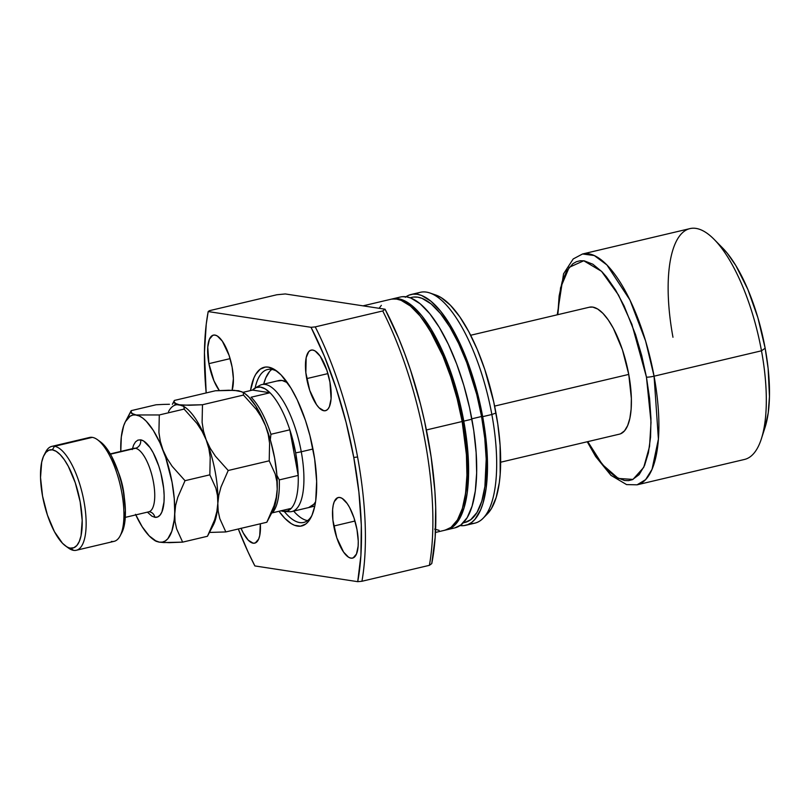 <?xml version="1.0" encoding="UTF-8"?>
<svg xmlns="http://www.w3.org/2000/svg" width="810" height="810" viewBox="0 0 810 810"><rect width="100%" height="100%" fill="white"/><g stroke="black" fill="none" stroke-linecap="round" stroke-linejoin="round"><path stroke-width="1.21" d="M291.225 508.376A63.747 22.538 76.7 0 1 284.239 511.474A63.747 22.538 76.7 0 1 281.06 510.786L283.287 511.383L287.53 510.968L291.225 508.376A63.747 22.538 -103.3 0 0 298.201 475.429A63.747 22.538 76.7 0 1 291.225 508.376L272.332 512.841L291.225 508.376M295.67 452.871A63.747 22.538 76.7 0 1 298.201 475.429L279.308 479.895A63.747 22.538 76.7 0 1 272.332 512.841A63.747 22.538 -103.3 0 0 279.308 479.895L276.909 475.379L279.308 479.895L298.201 475.429L295.67 452.871L301.269 451.767L295.67 452.871L289.828 429.816A63.747 22.538 -103.3 0 0 270.003 392.759L251.11 397.224A63.747 22.538 76.7 0 1 270.935 434.281L289.828 429.816A63.747 22.538 76.7 0 1 295.67 452.871M284.28 511.474A78.57 27.783 -103.3 0 0 311.728 515.879A78.57 27.783 76.7 0 1 303.709 522.45A78.57 27.783 76.7 0 1 284.28 511.474L289.565 511.738A65.225 23.065 -103.3 0 0 301.269 451.767A65.225 23.065 76.7 0 1 291.924 511.525L314.786 506.118L315.728 500.651L316.649 481.342L314.665 459.047L309.947 435.679L305.481 420.501L297.219 399.796L290.972 388.132L281.121 374.959L274.58 369.562L268.363 367.132L265.447 367.051L260.162 369.198L255.737 374.321L253.915 377.936L250.482 390.572A81.537 28.826 76.7 0 1 276.21 370.656A81.537 28.826 76.7 0 1 313.379 451.281A81.537 28.826 76.7 0 1 310.908 517.58A81.537 28.826 76.7 0 1 278.994 511.272L284.786 518.279L291.327 523.675L294.486 525.275L300.449 526.186L305.745 524.04L308.073 521.842L311.992 515.302L314.786 506.118M500.651 462.216L619.407 434.16A65.225 23.065 -103.3 0 0 628.752 374.412L494.616 406.093L628.752 374.412L622.434 349.788L613.372 328.354L608.229 319.879L602.944 313.359L597.709 309.035L592.738 307.091L589.326 307.223M312.954 449.013L301.269 451.767L312.954 449.013M646.451 377.116L651.027 422.172L649.529 446.533L643.717 467.39L632.974 479.419L618.324 478.457L602.336 464.474L587.787 441.632L597.81 458.44L606.943 469.699L615.975 477.161L624.571 480.522L628.59 480.624L632.387 479.672L639.12 474.63L644.527 465.588L648.395 452.901L650.572 437.056L650.967 418.659L649.579 398.419L646.451 377.116A5.933 0.78 -10.4 0 0 654.065 376.184A5.933 0.78 169.6 0 1 646.451 377.116L631.881 324.314L618.526 295.073L601.526 271.32L583.737 260.769L569.197 267.341L560.571 287.763L557.796 314.675L559.123 296.025L562.15 281.688L566.808 270.773L572.913 263.706L576.437 261.701L580.223 260.739L584.253 260.84L592.839 264.212L601.87 271.664L606.447 276.848L615.499 289.858L624.125 305.977L635.536 334.591L641.712 355.57L646.451 377.116M672.968 337.254A118.594 41.938 76.7 0 1 714.248 239.487A118.594 41.938 76.7 0 1 761.491 350.801A118.594 41.938 76.7 0 1 761.349 438.858L765.035 427.457A106.738 37.746 -103.3 0 0 765.156 348.219L761.491 350.801A118.594 41.938 -103.3 0 1 744.491 459.452L637.075 484.825L645.6 479.652L652.04 469.314L658.408 439.131L654.065 376.184A118.594 41.938 76.7 0 1 637.075 484.825L626.576 484.593L610.942 475.328L595.623 456.475L587.25 441.764M557.25 314.796L563.568 273.8L573.207 258.947L582.542 253.986A118.594 41.938 76.7 0 1 654.065 376.184L645.59 340.959L629.937 299.994L606.933 264.961L594.297 255.545L582.542 253.986L689.968 228.612A118.594 41.938 -103.3 0 1 761.491 350.801L654.065 376.184L761.491 350.801L765.156 348.219L768.123 368.398L769.46 396.546L768.234 412.847L765.025 427.508M243.152 392.303L252.548 390.086A63.747 22.538 76.7 0 1 255.089 388.041A63.747 22.538 76.7 0 1 270.003 392.759A63.747 22.538 76.7 0 1 289.828 429.816L298.201 475.429L289.828 429.816L270.935 434.281A63.747 22.538 -103.3 0 0 251.11 397.224L270.003 392.759L265.123 388.861L260.476 387.089L256.233 387.504L252.548 390.086L270.003 392.759L252.548 390.086L243.152 392.303M722.631 248.012L727.258 253.216L735.834 265.548L747.832 289.373L757.897 317.743L765.156 348.219A106.738 37.746 -103.3 0 0 722.652 248.032A106.738 37.746 -103.3 0 0 718.571 244.276M620.602 433.775L624.51 430.859L627.639 425.625L629.876 418.284L631.132 409.111L631.365 398.459L628.752 374.412A65.225 23.065 -103.3 0 0 589.417 307.203L470.661 335.259M278.842 380.568L261.924 384.568A65.225 23.065 76.7 0 1 301.269 451.767A65.225 23.065 -103.3 0 0 259.737 385.428L255.089 388.041A78.57 27.783 76.7 0 1 267.583 369.512A78.57 27.783 76.7 0 1 277.698 371.8A78.57 27.783 -103.3 0 0 255.109 388.02M271.745 512.862L272.332 512.841L271.745 512.862M270.297 439.769L270.935 434.281L270.297 439.769M278.751 380.589A65.225 23.065 76.7 0 1 287.398 382.644L282.072 380.477L277.557 380.973M271.836 369.421A78.57 27.783 -103.3 0 0 263.675 384.153L265.771 377.885L269.538 371.577M333.771 526.034A31.134 11.006 76.7 0 1 338.226 497.522A31.134 11.006 76.7 0 1 356.997 529.598L353.99 517.843L349.657 507.607L347.207 503.567L342.184 498.393L339.815 497.461L337.659 497.704L334.297 501.592L333.234 505.096L332.626 509.47L332.9 520.152L336.788 537.789L343.561 552.066L348.583 557.24L350.953 558.161L353.119 557.928L356.471 554.04L358.142 546.153L358.253 541.07L356.997 529.598A31.134 11.006 76.7 0 1 352.542 558.11A31.134 11.006 76.7 0 1 333.771 526.034L354.983 521.022L333.771 526.034M306.707 378.614A31.134 11.006 76.7 0 1 311.172 350.102A31.134 11.006 76.7 0 1 329.943 382.178L326.926 370.423L320.152 356.147L315.13 350.973L312.761 350.041L310.594 350.284L308.731 351.672L306.17 357.676L305.846 372.732L309.724 390.369L316.507 404.646L319.029 407.754L323.899 410.751L326.055 410.508L327.918 409.121L329.417 406.62L331.087 398.733L329.943 382.178A31.134 11.006 76.7 0 1 325.488 410.69A31.134 11.006 76.7 0 1 306.707 378.614L327.918 373.602L306.707 378.614M208.899 363.649A31.134 11.006 76.7 0 1 213.364 335.127A31.134 11.006 76.7 0 1 232.136 367.203L229.119 355.448L222.345 341.172L217.323 335.998L214.954 335.077L212.787 335.31L209.436 339.198L207.765 347.085L208.899 363.649L213.951 380.811L219.328 390.541A31.134 11.006 76.7 0 1 208.899 363.649L230.111 358.638L208.899 363.649M435.456 532.453L445.166 530.155A118.594 41.938 -103.3 0 0 462.166 421.514L426.404 429.958L462.166 421.514L457.174 398.824L450.674 376.751L442.918 356.137L429.573 329.66L420.056 315.961L410.447 306.058L401.122 300.338L396.687 299.113L392.445 299.011M462.672 420.967L462.085 421.099L462.672 420.967L460.434 409.88L454.815 387.95L447.829 367.041L435.405 339.319L423.205 320.061A115.627 40.885 -103.3 0 1 462.672 420.967A115.627 40.885 -103.3 0 1 465.011 497.036L466.894 482.476L467.309 463.603L465.882 442.827L462.672 420.967M446.786 529.78L454.886 527.867A118.594 41.938 -103.3 0 0 471.876 419.216L463.786 421.129A118.594 41.938 76.7 0 1 446.786 529.78A118.594 41.938 76.7 0 1 445.976 529.942M463.269 522.835L465.001 522.43A115.627 40.885 -103.3 0 0 481.565 416.502L471.805 418.81L481.565 416.502L476.705 394.379L466.722 362.576L458.652 343.481L449.803 326.946L440.508 313.591L431.143 303.932L422.061 298.353L417.727 297.159L413.596 297.057M465.679 525.315L474.862 523.149A118.594 41.938 -103.3 0 0 491.852 414.497L482.679 416.664A118.594 41.938 76.7 0 1 465.679 525.315A118.594 41.938 76.7 0 1 460.05 525.579M483.104 518.258L487.478 513.793A115.172 40.723 -103.3 0 0 495.973 413.029L491.852 414.497A118.594 41.938 76.7 0 1 483.104 518.258A118.594 41.938 76.7 0 1 470.094 523.493M315.242 326.896L311.03 327.311A189.753 67.098 76.7 0 1 353.767 457.458L357.575 456.992A192.719 68.141 -103.3 0 0 315.242 326.896A192.719 68.141 76.7 0 1 357.575 456.992A192.719 68.141 76.7 0 1 361.928 581.266L429.401 565.329L431.76 563.588L435.152 537.476L435.689 507.313L434.879 491.052L431.133 456.962L424.683 421.818L420.511 404.261L410.488 369.988L404.716 353.606L398.52 337.912L385.074 309.217L285.292 293.949L385.074 309.217L382.725 310.959A192.719 68.141 76.7 0 1 429.401 565.329A192.719 68.141 -103.3 0 0 382.725 310.959L315.242 326.896L311.03 327.311L324.344 356.157L336.17 388.243L346.103 422.415L353.767 457.458A189.753 67.098 76.7 0 1 357.716 581.671L361.928 581.266A192.719 68.141 -103.3 0 0 357.575 456.992L353.767 457.458L358.891 492.115L361.3 525.143L360.906 555.356L357.716 581.671L254.877 565.937A189.753 67.098 76.7 0 1 238.312 528.981L248.062 551.985L254.877 565.937L357.716 581.671L361.928 581.266L429.401 565.329L431.76 563.588A186.786 66.045 -103.3 0 0 385.074 309.217L382.725 310.959L315.242 326.896M209.375 310.696L276.848 294.759L285.292 293.949L276.848 294.759L209.375 310.696L208.19 311.567L311.03 327.311L208.19 311.567L209.375 310.696M206.175 392.931A189.753 67.098 76.7 0 1 208.19 311.567L206.246 324.172L204.444 352.573L206.175 392.931M241.015 528.221L243.304 533.051L248.275 540.199L253.145 543.196L255.302 542.953L258.663 539.065L259.726 535.562L260.334 523.787A31.134 11.006 76.7 0 1 254.735 543.135A31.134 11.006 76.7 0 1 241.056 528.333M232.116 390.268L233.381 378.685L232.136 367.203A31.134 11.006 76.7 0 1 232.116 390.268M487.448 513.823L491.427 508.579L496.186 497.421L499.294 482.77L500.175 474.306L500.104 445.338L497.785 424.005L493.746 401.993L484.815 369.562L477.282 349.535L468.808 331.705L459.736 316.74L450.4 305.228L441.166 297.604L435.77 295.012M415.915 294.121A118.594 41.938 76.7 0 1 429.897 292.987A118.594 41.938 76.7 0 1 491.852 414.497L495.973 413.029A115.172 40.723 -103.3 0 0 435.8 295.022L429.897 292.987M405.992 296.764A118.594 41.938 76.7 0 1 411.156 294.475A118.594 41.938 76.7 0 1 482.679 416.664L491.852 414.497A118.594 41.938 -103.3 0 0 420.329 292.309L411.156 294.475M405.263 297.28L408.969 295.174L412.958 294.162L417.201 294.273L421.635 295.488L430.96 301.219L440.569 311.121L450.087 324.81L463.431 351.287L471.187 371.911L477.687 393.984L482.679 416.664L486.931 449.945L487.448 470.377L486.091 488.481L482.902 503.567L480.654 509.794L474.964 519.311L471.572 522.501L467.866 524.617L463.877 525.619L459.634 525.518M464.95 522.44L470.742 519.686L477.009 512.426L481.788 501.228L484.896 486.516L486.202 459.138L484.775 438.362L481.565 416.502A115.627 40.885 -103.3 0 0 411.834 297.361L410.103 297.766M454.835 527.877L460.779 525.052L467.198 517.61L472.098 506.118L475.298 491.032L476.655 472.918L476.128 452.486L473.749 430.515L469.587 407.855L463.816 385.368L456.648 363.913L448.365 344.331L439.293 327.361L429.766 313.673L420.157 303.77L410.842 298.039L406.397 296.825L402.165 296.713M444.984 530.084L448.973 529.082L452.679 526.966L459.098 519.524L464.008 508.032L467.198 492.946L468.555 474.832L468.038 454.4L465.649 432.429L461.487 409.769L455.716 387.281L448.548 365.826L440.275 346.245L431.193 329.275L421.676 315.586L412.067 305.684L402.742 299.953L398.307 298.738L391.453 299.153A118.594 41.938 76.7 0 1 392.263 298.941A118.594 41.938 76.7 0 1 463.786 421.129L471.876 419.216A118.594 41.938 -103.3 0 0 400.353 297.027L392.263 298.941M381.358 305.329L379.12 308.306M434.686 529.143L439.121 530.358M445.125 530.165L451.059 527.351L457.478 519.899L462.388 508.417L465.578 493.33L466.935 475.217L466.418 454.785L462.166 421.514A118.594 41.938 -103.3 0 0 390.643 299.325L363.022 305.846M295.518 513.125L293.666 511.11A78.57 27.783 -103.3 0 0 307.557 520.628M308.823 507.526L308.742 507.546A65.225 23.065 76.7 0 0 315.556 501.846L313.845 504.245L308.65 507.566M87.105 438.595A53.369 18.873 76.7 0 1 92.299 437.37A53.369 18.873 -103.3 0 0 89.576 437.461L51.789 446.391A53.369 18.873 76.7 0 1 54.513 446.3A53.369 18.873 -103.3 0 0 45.755 451.879L44.074 455.099A50.402 17.82 76.7 0 1 52.336 449.823L54.513 446.3L92.299 437.37L54.513 446.3A53.369 18.873 76.7 0 1 83.248 497.684A53.369 18.873 76.7 0 1 76.332 550.263A53.369 18.873 76.7 0 1 73.609 550.354L70.379 548.107A50.402 17.82 76.7 0 1 65.529 545.93A50.402 17.82 76.7 0 1 44.013 503.061A50.402 17.82 76.7 0 1 44.074 455.099M66.967 546.861A53.369 18.873 -103.3 0 0 68.475 548.056A53.369 18.873 -103.3 0 0 73.609 550.354A53.369 18.873 76.7 0 1 66.967 546.861M149.475 511.586A32.613 11.532 -103.3 0 0 152.746 478.639A32.613 11.532 -103.3 0 0 135.412 448.294A7.118 6.591 98.7 0 0 140.616 439.83A39.73 14.053 76.7 0 1 162.557 480.836A39.73 14.053 76.7 0 1 154.842 517.296A7.118 6.591 98.7 0 0 149.536 511.809L150.164 511.95M44.945 453.62A53.369 18.873 76.7 0 1 51.789 446.391M149.243 511.687L148.746 511.829A32.613 11.532 -103.3 0 0 152.979 479.702A32.613 11.532 -103.3 0 0 135.412 448.294L110.444 454.197L135.412 448.294A32.613 11.532 -103.3 0 0 133.751 448.355L110.271 453.904M184.012 406.59L184.012 406.59A65.225 23.065 76.7 0 1 206.155 439.789A65.225 23.065 76.7 0 1 217.829 503.385L218.194 511.292L219.804 518.643L225.828 531.937L266.834 522.247L225.828 531.937L209.456 532.443L225.828 531.937L219.804 518.643L218.194 511.292L217.829 503.385L218.801 495.274L220.998 487.002L228.207 470.499L215.389 456.162L210.215 448.274L206.155 439.789L203.492 431.133L202.105 422.304L202.48 404.747L189.064 405.273L179.243 404.767L176.266 404.058L174.028 401.831L174.373 400.444L215.379 390.764L174.373 400.444L172.429 404.281M272.575 511.272L275.754 501.937L277.212 489.361L276.24 497.461L274.043 505.734L266.834 522.247L274.043 505.734L276.24 497.461L277.212 489.361A65.225 23.065 -103.3 0 0 265.538 425.766L268.211 434.423L269.588 443.252L269.214 460.809L275.238 474.093L276.848 481.444L277.212 489.361L276.828 474.397L274.63 458.065L270.783 441.47L265.538 425.766A65.225 23.065 -103.3 0 0 244.893 393.559L248.822 397.011L255.849 406.154L265.538 425.766L268.211 434.423L269.588 443.252L269.214 460.809L228.207 470.499L269.214 460.809L275.238 474.093L276.848 481.444L277.212 489.361A65.225 23.065 -103.3 0 1 272.666 511.1L266.834 522.247M135.523 514.32L142.175 526.743L149.202 535.886L156.127 541.12L159.398 542.153L162.476 542.092L165.301 540.948L167.832 538.741L171.811 531.279L174.15 520.233L175.608 505.481L177.815 497.208L185.024 480.694L209.841 474.832L215.865 488.126L217.465 495.467L217.829 503.385A65.225 23.065 -103.3 0 0 206.155 439.789L208.828 448.457L210.205 457.275L209.841 474.832L215.865 488.126L217.465 495.467L217.829 503.385L216.867 511.485L214.66 519.767L207.451 536.271L213.283 525.123A65.225 23.065 -103.3 0 0 217.829 503.385L218.801 495.274L220.998 487.002L228.207 470.499L215.389 456.162L210.215 448.274L206.155 439.789L203.492 431.133L202.105 422.304L202.48 404.747L243.486 395.067L256.304 409.394L261.478 417.292L265.538 425.766L261.478 417.292L256.304 409.394L243.486 395.067L202.48 404.747L183.576 405.172L179.243 404.767L174.575 403.056M241.896 391.777L234.292 390.339L215.379 390.764L228.805 390.238L238.626 390.744L243.294 392.455L243.486 395.067L243.294 392.455L238.616 390.744M216.867 511.485L217.829 503.385A65.225 23.065 76.7 0 1 211.491 527.958M174.028 401.831L172.368 404.281M168.541 411.591A65.225 23.065 76.7 0 1 179.243 404.767L183.91 406.478L184.113 409.091L196.931 423.417L202.095 431.315L206.155 439.789A65.225 23.065 -103.3 0 0 185.52 407.592L182.24 405.486L174.909 404.362L179.243 404.767M244.893 393.559L243.294 392.455M169.452 404.271L163.053 404.423L169.452 404.271M156.401 541.434L154.74 540.442L159.398 542.153L163.742 542.558L182.645 542.133L176.62 528.849L175.011 521.498L174.261 498.616L172.074 482.284L165.756 457.67L159.935 442.807L153.292 430.383L146.266 421.24L142.752 418.102L139.33 415.996L133.063 414.254L130.845 412.037L131.19 410.65L156.006 404.787L163.053 404.423L156.006 404.787L131.19 410.65L125.358 421.797A65.225 23.065 76.7 0 1 136.06 414.973L132.982 415.024L130.157 416.168L125.449 421.625L123.657 425.847L121.318 436.894L120.791 451.413A65.225 23.065 76.7 0 1 120.811 443.536A65.225 23.065 76.7 0 1 125.358 421.797M132.222 449.57L133.579 445.095L135.493 441.906L137.862 440.134L140.616 439.83L143.653 441.015L150.052 447.616L153.191 452.78L158.709 465.841L160.886 473.232L163.66 488.349L164.147 495.487L164.005 501.967L161.879 512.031L159.975 515.221L157.596 516.993L154.842 517.296L151.814 516.112L147.42 512.143M184.457 407.703L184.113 409.091L159.297 414.953L136.06 414.973A65.225 23.065 76.7 0 1 162.972 449.995L160.309 441.328L158.922 432.51L159.297 414.953L136.06 414.973L131.392 413.262L131.19 410.65L127.21 418.841M211.44 528.069L207.451 536.271L182.645 542.133L176.62 528.849L175.011 521.498L174.646 513.591L175.608 505.481L177.815 497.208L185.024 480.694L172.206 466.368L167.032 458.47L162.972 449.995A65.225 23.065 76.7 0 1 174.646 513.591A65.225 23.065 76.7 0 1 159.398 542.153A65.225 23.065 76.7 0 1 153.131 539.338A65.225 23.065 76.7 0 1 135.786 514.897M159.398 542.153L169.199 542.659L182.645 542.133L207.451 536.271M206.155 439.789L208.828 448.457L210.205 457.275L209.841 474.832L185.024 480.694L172.206 466.368L167.032 458.47L162.972 449.995L160.309 441.328L158.922 432.51L159.297 414.953L184.113 409.091L196.931 423.417L202.095 431.315L206.155 439.789M118.25 471.946A32.613 11.532 76.7 0 1 124.325 497.664M76.332 550.263L114.119 541.343A53.369 18.873 -103.3 0 0 121.034 488.754A53.369 18.873 -103.3 0 0 92.299 437.37A53.369 18.873 76.7 0 1 97.433 439.678A53.369 18.873 76.7 0 1 120.214 485.058A53.369 18.873 76.7 0 1 120.143 535.845A53.369 18.873 76.7 0 1 111.395 541.434M70.379 548.107L73.872 547.722L76.889 545.464L79.309 541.424L81.041 535.744L82.185 520.435L80.17 501.846L75.289 482.821L68.283 466.256L64.314 459.705L60.223 454.673L56.184 451.332L52.336 449.823L48.843 450.208L45.826 452.466L43.416 456.506L41.685 462.186L40.53 477.505L42.555 496.084L47.436 515.109L54.432 531.674L62.491 543.267L66.531 546.598L73.609 550.354A53.369 18.873 -103.3 0 0 83.977 501.38A53.369 18.873 -103.3 0 0 54.513 446.3L52.336 449.823A50.402 17.82 76.7 0 1 80.17 501.846A50.402 17.82 76.7 0 1 70.379 548.107M121.783 532.727L124.224 525.548L125.378 510.229L123.353 491.64L121.237 482.001L118.473 472.615L111.466 456.05L107.497 449.509L100.298 441.754M140.616 439.83A7.118 6.591 -81.3 0 1 135.412 448.294M149.06 511.748A7.118 6.591 -81.3 0 1 149.536 511.809A7.118 6.591 -81.3 0 1 154.842 517.296M120.143 535.845L121.834 532.626A50.402 17.82 -103.3 0 0 121.895 484.663A50.402 17.82 -103.3 0 0 100.369 441.804L97.433 439.678M714.248 239.487L722.652 248.032M68.475 548.056L65.529 545.93M153.131 539.338L155.135 540.786M148.746 511.829L125.266 517.377M133.751 448.355L134.257 448.264"/></g></svg>
